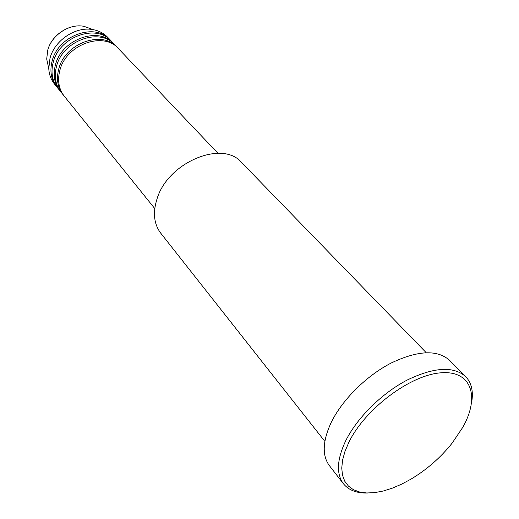 <?xml version="1.0" encoding="UTF-8"?>
<svg xmlns="http://www.w3.org/2000/svg" width="519" height="519" viewBox="0 0 519 519"><rect width="100%" height="100%" fill="white"/><g stroke="black" fill="none" stroke-linecap="round" stroke-linejoin="round"><path stroke-width="0.78" d="M217.948 153.261L118.494 48.663C103.729 31.075 66.244 44.355 59.919 70.143C57.252 80.263 58.699 88.937 64.246 96.151L154.759 208.567M117.878 48.033L117.281 47.378C102.515 29.804 65.102 43.045 58.803 68.793C56.143 78.901 57.59 87.562 63.136 94.776L63.707 95.451M117.281 47.378L114.855 44.835C100.109 27.286 62.825 40.437 56.577 66.114C53.937 76.196 55.39 84.831 60.937 92.038L63.136 94.776M114.245 44.212L113.655 43.57C98.915 26.028 61.69 39.146 55.468 64.784C52.847 74.846 54.3 83.475 59.841 90.676L60.399 91.344M113.655 43.57L111.261 41.053C96.534 23.537 59.438 36.57 53.269 62.131C50.667 72.167 52.127 80.782 57.661 87.971L59.841 90.676M110.657 40.437L110.073 39.801C95.353 22.304 58.323 35.292 52.179 60.82C49.584 70.837 51.05 79.439 56.577 86.628L57.129 87.289M426.177 352.654L241.562 162.466C222.735 139.799 168.454 161.922 157.231 198.252C152.638 212.316 153.819 223.961 160.76 233.193L324.849 441.358M462.805 427.273C480.107 396.75 471.622 370.144 440.819 372.824C410.269 374.99 365.194 408.771 348.93 442.143L344.979 451.368L342.579 460.081L341.749 468.073L342.488 475.164L344.739 481.204L348.418 486.076L353.4 489.689L359.544 491.999L366.693 492.979L374.673 492.635L383.294 491.006L392.37 488.145L401.706 484.13L411.119 479.056C426.929 469.539 440.599 457.57 452.133 443.155L462.805 427.273M368.068 493.011C356.975 493.413 348.755 490.319 343.396 483.721C336.111 473.789 336.889 459.451 345.751 440.702C357.091 417.834 381.763 393.357 406.98 380.148C433.994 367.082 453.574 365.921 465.718 376.651C471.544 382.834 473.523 391.391 471.661 402.335M465.718 376.651L449.61 360.342C437.342 349.462 417.86 350.357 391.177 363.028C366.278 375.86 342.092 399.941 331.122 422.628C322.565 441.228 321.981 455.552 329.364 465.601L343.396 483.721M110.073 39.801L107.705 37.316C103.891 33.346 99.084 30.803 93.277 29.68C76.144 26.008 54.657 40.08 50.006 58.199L48.773 68.638C49.117 74.541 50.998 79.647 54.424 83.955L56.577 86.628M91.331 28.98L84.046 26.359C69.585 23.258 51.615 35.02 47.729 50.259L46.704 59.049L48.332 66.614M48.773 68.638L46.704 59.049L47.716 50.194C51.602 34.935 69.488 23.232 84.046 26.359L93.277 29.68"/></g></svg>
